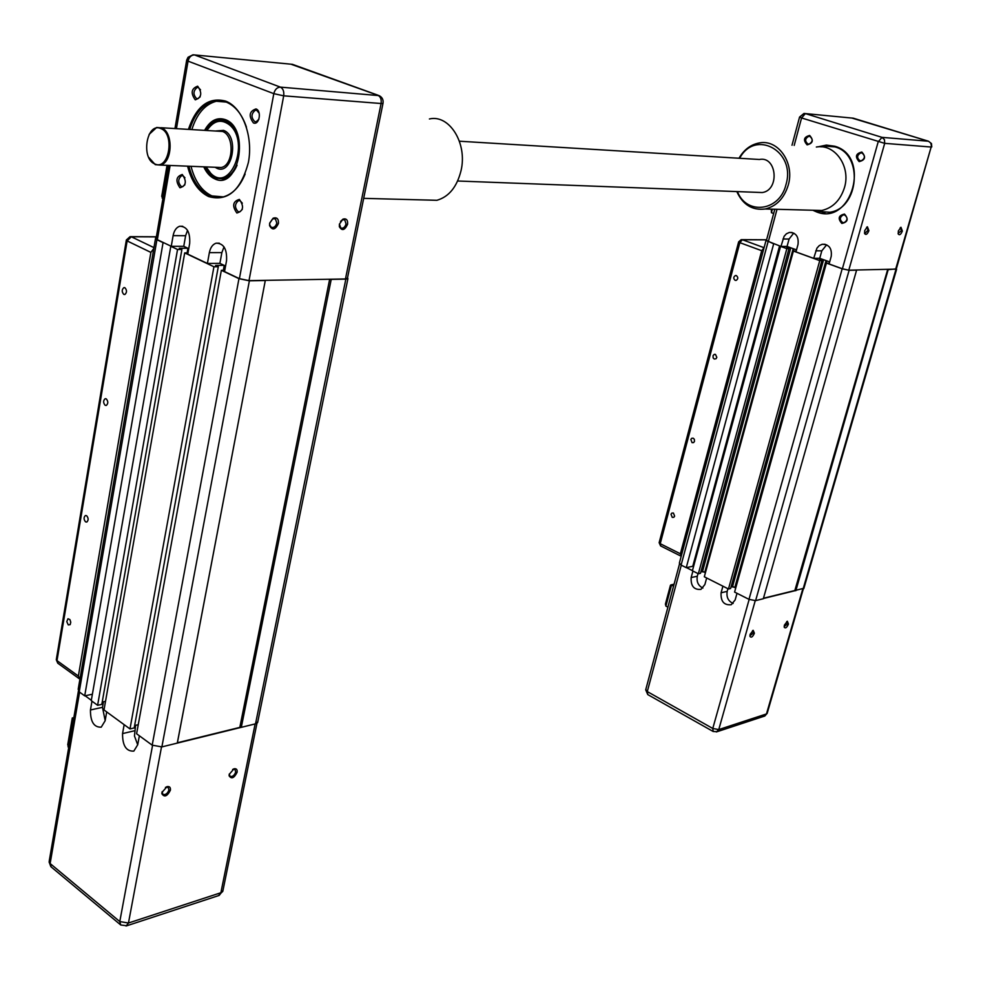 <?xml version="1.0" encoding="UTF-8"?>
<svg xmlns="http://www.w3.org/2000/svg" width="981" height="981" viewBox="0 0 981 981"><rect width="100%" height="100%" fill="white"/><g stroke="black" fill="none" stroke-linecap="round" stroke-linejoin="round"><path stroke-width="1.47" d="M224.784 270.266L221.363 270.302L136.592 733.763L152.19 745.168L161.877 746.897L255.526 723.831L257.807 721.685M134.63 725.535L138.247 724.701M187.996 252.89L184.71 252.902L103.998 709.95L129.983 728.932L134.189 727.951L218.285 266.722L215.587 265.446L224.146 265.361M102.208 702.077L105.519 701.354M170.841 246.108L91.258 700.642L97.609 705.29L101.816 704.37L181.89 249.493L179.278 248.254L187.849 248.242M155.489 238.677L78.186 689.287L79.228 691.863L84.709 695.86L92.373 694.229M156.187 237.856L155.587 238.138L156.911 239.707L163.067 242.626L84.709 695.86M170.412 246.108L177.536 249.493L97.609 705.29M177.536 249.493L181.89 249.493M187.935 248.279L187.113 252.89M184.71 252.902L213.932 266.771L129.983 728.932M213.932 266.771L218.285 266.722M224.232 265.397L223.337 270.278M221.363 270.302L238.959 278.653L249.37 280.811L265.287 280.529L177.291 743.108M265.287 280.529L177.463 742.433M329.665 279.229L239.879 727.08M330.462 279.217L331.222 279.377L241.301 727.338M331.222 279.377L345.839 279.119L347.912 278.678L347.556 277.684M68.278 624.922L66.782 621.635L67.983 618.753L69.921 619.6L70.767 622.224L70.166 624.639L68.278 624.922M85.58 521.88C83.655 519.513 83.593 517.404 85.384 515.54L86.622 515.699C88.548 518.066 88.621 520.175 86.831 522.051L85.58 521.88M105.163 405.312C103.152 402.884 103.128 400.702 105.102 398.752L106.255 398.887C108.278 401.303 108.302 403.485 106.328 405.447L105.163 405.312M123.802 294.41C121.681 291.921 121.705 289.665 123.876 287.629L124.918 287.74C127.04 290.229 127.015 292.485 124.857 294.521L123.802 294.41M126.304 240.32L56.383 659.122L56.996 660.618L127.125 240.921L126.353 239.989L130.081 236.654L131.307 236.777L127.125 240.921L150.89 252.399L153.809 248.463M150.89 252.399L78.37 676.056L56.996 660.618L57.904 663.291L79.13 678.656M79.952 679.036L78.37 676.056M165.433 787.387L168.156 787.265L168.94 789.938C167.579 793.58 165.568 795.076 162.92 794.426L162.135 791.692M170.412 790.196C170.694 787.387 169.566 786.198 167.028 786.639L161.939 792.464L161.853 793.703C164.379 797.553 167.224 796.376 170.412 790.196M232.607 769.435L234.962 769.374L235.698 772.01C234.398 775.493 232.522 776.94 230.069 776.351L229.272 774.046M237.108 772.268C237.427 769.545 236.409 768.381 234.03 768.773L229.198 774.389L229.113 775.799C231.504 779.306 234.165 778.129 237.108 772.268M106.696 711.924L105.139 720.777L101.227 727.166C93.955 727.448 90.362 721.722 90.448 709.974L91.981 701.182M177.377 742.764L240.59 727.203M137.708 744.824L134.458 735.958L135.599 725.315M139.363 735.799L137.72 744.751L133.821 751.115C126.23 751.495 122.466 745.658 122.551 733.592L124.158 724.677M105.163 720.606L102.49 707.326L103.471 701.807M85.139 695.774L91.319 700.299M68.731 747.424L67.738 744.738L72.287 717.982L73.759 718.141M73.636 718.84L72.95 718.325L68.045 746.909M189.75 129.406C194.741 113.588 202.895 104.145 214.238 101.08L226.28 102.098C235.305 105.923 242.025 114.262 246.439 127.138M245.14 174.029C239.965 186.562 232.705 194.177 223.361 196.887L209.529 195.709C199.597 190.878 192.717 181.044 188.904 166.218M191.001 166.304C194.827 181.117 201.694 190.939 211.626 195.771L218.665 197.561M187.579 166.169C191.43 181.448 198.456 191.589 208.671 196.58C227.69 201.853 240.946 190.412 248.426 162.257C253.343 136.371 242.479 107.419 225.728 101.141C208.794 96.727 196.359 106.12 188.426 129.333M237.071 165.2C233.834 172.717 229.37 177.291 223.656 178.898L215.305 178.186L212.669 176.727L207.96 172.141L204.833 166.868M205.716 130.35C208.953 124.452 213.061 120.896 218.015 119.67L225.679 120.32C231.087 122.637 235.158 127.604 237.868 135.206M203.754 166.819C206.476 172.766 210.106 176.776 214.667 178.824C238.947 191.123 250.535 128.241 225.274 119.608C217.034 116.947 210.155 120.504 204.649 130.289M206.022 166.905L211.111 173.98C215.023 177.549 219.241 178.824 223.791 177.769C240.419 174.937 245.373 136.567 230.486 124.489C226.709 121.154 222.675 119.927 218.358 120.835C213.809 121.951 209.995 125.139 206.917 130.424M206.966 130.424C213.723 120.43 221.314 118.64 229.726 125.053C250.535 142.539 230.155 193.453 210.817 173.367L206.071 166.917M148.671 157.279L155.243 164.636L160.295 165.078C172.631 162.944 173.649 131.957 161.473 127.886L156.678 127.469L149.124 134.385M160.798 128.548C175.329 133.723 168.879 171.099 154.802 163.925C140.541 158.628 146.672 121.816 160.798 128.548M184.882 184.771L182.76 186.648L181.24 186.5C177.769 182.564 177.892 178.959 181.608 175.697L183.104 175.832L184.943 177.757M179.964 187.776C186.182 185.752 186.954 181.326 182.27 174.483C176.065 176.531 175.292 180.958 179.964 187.776M200.198 96.8L197.917 98.701L196.556 98.591C192.963 94.556 193.147 90.853 197.132 87.493L198.469 87.616L200.516 89.847M195.268 99.841C201.632 97.487 202.417 92.937 197.647 86.181C191.295 88.56 190.498 93.121 195.268 99.841M258.898 119.228L256.249 121.73L254.729 121.619C250.952 117.512 251.136 113.722 255.293 110.252L256.789 110.363L259.156 113.207M253.417 122.919C259.229 125.605 261.964 110.878 255.992 108.916C249.26 111.282 248.401 115.954 253.417 122.919M242.295 209.394L239.855 211.835L238.162 211.7C234.52 207.69 234.631 203.999 238.493 200.627L240.173 200.762L242.319 203.19M236.862 213.012C243.46 211.013 244.294 206.476 239.364 199.401C232.779 201.412 231.945 205.949 236.862 213.012M276.838 223.092C275.698 226.648 273.822 228.046 271.21 227.298L269.701 224.857L269.75 222.994L272.644 218.849L275.379 218.788L276.838 223.092M278.445 223.423C278.678 218.837 276.936 217.083 273.221 218.162L269.628 223.312L269.567 225.618C272.387 230.609 275.342 229.873 278.445 223.423M340.517 221.399L342.308 219.818L344.711 219.769L346.048 223.938C344.944 227.334 343.203 228.696 340.799 228.021L339.426 224.036M347.581 224.269C347.899 219.916 346.354 218.211 342.945 219.131L339.401 224.171L339.352 226.697C342.001 231.148 344.748 230.351 347.581 224.269M168.622 165.409L156.126 238.26L157.352 239.707L171.258 246.305L173.11 235.636C174.152 230.523 176.347 227.384 179.719 226.243C186.942 226.415 190.265 232.141 189.676 243.411L187.776 254.153L207.408 263.46L209.358 252.632C210.424 247.519 212.669 244.367 216.102 243.178C223.668 243.276 227.151 249.113 226.537 260.688L224.539 271.59L239.401 278.653L273.809 93.661C274.925 89.455 277.12 87.272 280.394 87.125L379.12 95.623C382.283 97.266 383.571 99.866 382.982 103.434L383.044 103.152M347.47 278.101L345.471 278.96L249.002 280.64L239.401 278.653M221.13 100.773L216.347 101.239C205.017 104.305 196.85 113.735 191.859 129.541M224.024 246.893L221.865 252.595L219.891 263.362L225.556 266.023M207.408 263.46L219.891 263.362M187.53 230.339L185.617 235.71L183.754 246.305L188.744 248.671M171.258 246.305L183.754 246.305M162.944 198.469L161.73 196.323L167.04 165.348M216.85 100.687L214.238 101.08M219.254 119.449L223.975 119.756M763.463 598.251L803.893 588.281M829.276 263.325L826.431 263.08L734.585 592.083L748.981 599.354L755.603 600.642L763.328 598.729L856.621 270.045M731.09 586.748L735.885 587.423M793.96 248.953L704.309 576.791L728.478 588.992L730.6 588.502L821.857 260.627L819.429 259.732L823.562 259.695M700.937 571.629L705.572 572.193M780.582 246.305L692.402 570.77L698.349 573.775L700.483 573.309L788.969 248.659L786.603 247.801L790.784 247.801L702.58 571.273M692.917 565.718L693.825 565.534M765.965 240.676L679.367 563.106L681.108 565.068L686.259 567.668L692.77 566.282L779.564 245.937M766.443 240.394L773.666 243.864L686.259 567.668M780.361 246.305L786.848 248.671L698.349 573.775M786.848 248.671L788.969 248.659M793.188 248.671L704.75 572.364M796.143 251.271L793.371 251.038L819.76 260.639L728.478 588.992M819.76 260.639L821.857 260.627M823.599 259.707L732.599 586.393M826.027 260.59L734.818 587.509M826.787 260.872L735.664 587.312M826.431 263.08L842.176 268.806L849.117 270.302L856.744 270.167M887.682 269.505L794.831 590.537M888.234 269.493L795.824 590.734M888.749 269.603L896.327 268.88M672.243 517.379L671.016 514.265L671.85 513.088L673.407 513.026L674.634 516.129L673.812 517.306L672.243 517.379M692.071 442.676L690.845 439.476L691.752 438.274L693.248 438.213L694.34 439.329L694.487 441.401L693.579 442.603L692.071 442.676M714.266 359.034L713.138 357.893L713.04 355.735L714.045 354.509L715.48 354.448L716.829 357.329L716.02 358.764L714.266 359.034M735.149 280.321C733.236 278.579 733.322 276.985 735.419 275.551L736.4 275.624C738.313 277.365 738.227 278.947 736.142 280.394L735.149 280.321M738.619 241.964L659.183 542.53L660.225 543.695L739.846 242.663L738.632 241.878L741.207 239.646L742.347 239.732L739.846 242.663L761.71 250.707L764.064 247.764M761.71 250.707L680.385 553.787L660.225 543.695L660.691 545.963M681.243 556.129L680.385 553.787M752.513 630.709L753.383 633.027L749.901 635.798M754.389 633.223L753.212 630.354L750.109 634.364L749.999 636.473C751.311 637.944 752.783 636.865 754.389 633.223M786.701 621.586L787.473 623.879L784.15 626.626M788.442 624.063L787.375 621.255L784.371 625.155L784.248 627.276C785.499 628.649 786.897 627.582 788.442 624.063M706.676 577.981L704.873 584.553L700.949 589.373C693.972 589.986 690.71 586.049 691.151 577.576L692.929 571.028M763.402 598.496L795.321 590.636M733.138 603.438C728.245 601.206 726.271 597.171 727.191 591.359L727.927 588.71M737.001 593.297L735.149 599.931L731.262 604.713C724.052 605.436 720.655 601.463 721.084 592.794L722.911 586.184M732.562 586.405L735.725 587.999M702.899 588.06C698.264 585.792 696.4 581.843 697.295 576.227L698.018 573.603M702.531 571.285L705.425 572.745M686.479 567.619L692.439 570.635M667.902 607.178L665.903 606.123L665.412 604.124L670.464 585.265L673.984 584.578M673.555 586.16L671.544 585.117L665.903 606.123M820.472 146.794L824.065 145.997L834.954 146.892C863.636 154.225 859.135 208.487 829.754 212.252L817.198 211.356L814.598 210.29M815.603 210.314L825.009 212.693M812.82 210.241L816.695 211.957C851.643 226.133 871.41 156.261 834.782 146.243L826.382 145.09L817.982 146.843M807.878 143.974C804.702 141.129 804.972 138.579 808.7 136.322L809.926 136.42C813.102 139.265 812.832 141.816 809.117 144.084L807.878 143.974M807.118 144.857C812.991 143.336 813.838 140.209 809.656 135.464C803.795 136.997 802.948 140.124 807.118 144.857M859.92 160.712C856.646 157.831 856.916 155.243 860.729 152.913L862.078 153.024C865.352 155.881 865.095 158.481 861.293 160.81L859.92 160.712M859.16 161.607C865.279 160.099 866.174 156.911 861.833 152.043C855.739 153.576 854.843 156.764 859.16 161.607M842.618 222.54C839.429 219.756 839.626 217.218 843.219 214.9L844.727 215.011C847.915 217.782 847.719 220.32 844.15 222.65L842.618 222.54M841.857 223.447C847.866 222.098 848.749 218.984 844.482 214.079C838.473 215.428 837.602 218.555 841.857 223.447M866.579 227.322L867.412 227.298L867.854 230.388L864.899 233.441L864.469 232.975M868.908 230.621L867.4 226.783L864.715 230.572L864.617 233.588C865.965 235.281 867.4 234.287 868.908 230.621M900.975 227.273L898.351 230.976L898.24 233.981C899.516 235.55 900.877 234.557 902.348 231.026L900.975 227.273L900.202 227.776L900.926 227.788L901.306 230.805L898.093 233.392M774.806 209.235L766.369 240.639L780.95 246.439L784.101 236.335L786.406 233.785L789.337 232.46C795.971 232.595 798.865 236.58 798.019 244.428L795.971 251.909L813.703 258.359L816.928 248.181L819.233 245.63L822.188 244.281C829.08 244.343 832.084 248.389 831.214 256.397L829.092 263.963L842.385 268.794L878.167 141.889L881.993 137.352L928.504 141.239L931.472 143.569L931.766 146.929M896.254 269.125L848.798 270.18L842.385 268.794M829.877 145.85L821.538 146.843M826.664 244.809L821.82 250.817L819.736 258.31L829.668 261.915M813.703 258.359L819.736 258.31M793.752 233.086L789.08 239.033L787.056 246.439L796.523 249.885M780.95 246.439L787.056 246.439M773.666 213.502L771.434 212.718L771.299 209.149M429.408 118.971C449.445 114.115 467.692 143.557 460.996 170.804C456.888 187.015 448.844 196.85 436.888 200.296L426.048 200.001M816.351 147.027C834.88 143.471 851.03 166.5 844.457 187.629C840.423 200.222 832.869 207.837 821.82 210.486L811.839 210.216M736.817 191.614C742.911 204.821 752.39 210.608 765.241 208.99C776.498 206.218 784.15 198.285 788.233 185.164C794.88 163.14 778.35 139.167 759.502 142.907C750.857 144.465 744.027 149.578 739 158.248M739.637 158.284C755.223 128.707 796.278 151.258 785.965 184.661C779.736 211.344 746.602 215.526 737.454 191.638M459.415 141.215L759.392 159.486C776.915 155.771 779.895 190.155 762.274 192.546L757.185 192.362M156.911 239.707L79.228 691.863M238.959 278.653L152.19 745.168M249.37 280.811L161.877 746.897M345.839 279.119L255.526 723.831M153.956 247.629L131.307 236.777L156.359 236.899M255.134 723.929L220.872 892.735L128.462 923.023L126.071 926.027M161.497 746.982L128.462 923.023L119.78 921.564L50.129 863.538L51.196 866.946L120.479 924.752M122.551 733.592L134.605 730.759M90.448 709.974L102.49 707.326M79.596 692.12L50.129 863.538L49.258 860.852L78.406 691.078M152.558 745.413L119.78 921.564L120.773 925.009L126.843 925.757L219.229 895.395L222.994 890.38M218.371 895.665L222.797 891.349L256.973 723.23M161.08 127.726L222.528 131.454C234.704 135.427 233.564 165.47 221.203 167.518L216.813 167.346M215.084 167.273L216.826 168.229C232.362 175.942 239.658 135.942 223.607 130.387L216.004 130.951M249.002 280.64L283.693 95.819L381.094 103.52C381.621 99.412 380.554 96.665 377.869 95.255L290.928 64.194M345.471 278.96L381.094 103.52L382.982 103.434L347.384 278.543M176.445 128.634L188.045 61.141L273.809 93.661L283.693 95.819C284.196 91.491 283.104 88.584 280.394 87.125L194.496 54.924L292.399 64.329L378.274 95.316M157.352 239.707L170.105 165.47M209.358 252.632L221.865 252.595M173.11 235.636L185.617 235.71M162.172 198.113L167.788 165.372M192.963 54.801L194.496 54.924C191.209 55.034 189.063 57.106 188.045 61.141L186.697 60.099L188.045 57.266L192.963 54.801M768.049 241.829L681.108 565.068M842.176 268.806L748.981 599.354M849.117 270.302L755.603 600.642M895.935 269.481L803.12 588.931M764.076 247.703L742.347 239.732L766.578 239.855M660.09 544.872L659.637 543.339M802.765 589.017L766.468 713.947L718.754 729.582L716.375 731.949M755.235 600.703L718.754 729.582L712.77 728.466L647.288 691.58L647.816 694.609M721.084 592.794L727.191 591.359M691.151 577.576L697.295 576.227M681.292 565.154L647.288 691.58L645.78 689.545L679.526 563.916M749.153 599.44L712.77 728.466L713.175 731.483L717.136 731.691L764.861 715.995L767.216 713.212M713.212 731.507L647.767 694.585L645.706 689.839M764.064 716.265L767.142 713.469L803.341 588.858M848.798 270.18L884.69 143.349L931.153 147.027L931.374 145.446L930.699 142.993L928.504 141.239L851.949 118.063M895.616 269.37L931.153 147.027L896.229 269.235M794.193 145.421L801.575 117.965L884.69 143.349L884.457 139.633L881.993 137.352L805.376 113.588L853.274 118.186L928.578 141.252M768.258 241.829L777.013 209.296M815.787 250.829L821.82 250.817M782.973 238.996L789.08 239.033M771.434 212.718L772.39 209.174M803.979 113.465L805.376 113.588L801.575 117.965L799.576 117.046L803.979 113.465M825.965 145.961L824.96 145.887M347.912 278.678L257.623 722.592M105.102 398.752L105.752 398.703M123.876 287.629L124.587 287.617M156.371 236.777L130.988 236.654M56.273 659.698L57.756 663.181M167.028 786.639L166.218 787.069M234.03 768.773L233.22 769.202M229.26 774.855L229.113 775.799M162.061 792.758L161.853 793.703M73.845 717.638L72.373 717.957M49.075 861.894L50.853 866.652M223.791 177.769L226.439 177.868M181.608 175.697L182.858 175.734M197.132 87.493L198.432 87.603M255.293 110.252L256.752 110.35M238.493 200.627L239.891 200.651M273.221 218.162L272.644 218.849M342.945 219.131L342.308 219.818M216.899 167.346L160.295 165.078M339.426 225.888L339.352 226.697M269.701 224.857L269.567 225.618M219.327 243.19L216.102 243.178M182.736 226.28L179.719 226.243M225.262 121.264L227.923 121.436M225.189 120.123L218.015 119.67M292.62 64.366L290.965 64.194M174.949 128.548L186.648 60.417M896.597 269.334L803.831 588.514M714.401 354.374L715.026 354.325M735.419 275.551L736.081 275.538M766.602 239.769L742.041 239.646M659.134 542.689L660.618 545.927L680.765 556.031M753.212 630.354L752.599 630.648M674.082 584.198L670.881 584.909M808.7 136.322L809.889 136.408M860.729 152.913L862.041 153.011M843.219 214.9L844.469 214.937M867.4 226.783L866.628 227.298M825.131 244.281L822.188 244.281M792.108 232.485L789.337 232.46M825.07 146.071L824.065 145.997M791.998 145.262L799.552 117.119M436.888 200.296L363.693 198.358M765.241 208.99L821.82 210.486M762.274 192.546L457.661 181.007"/></g></svg>
